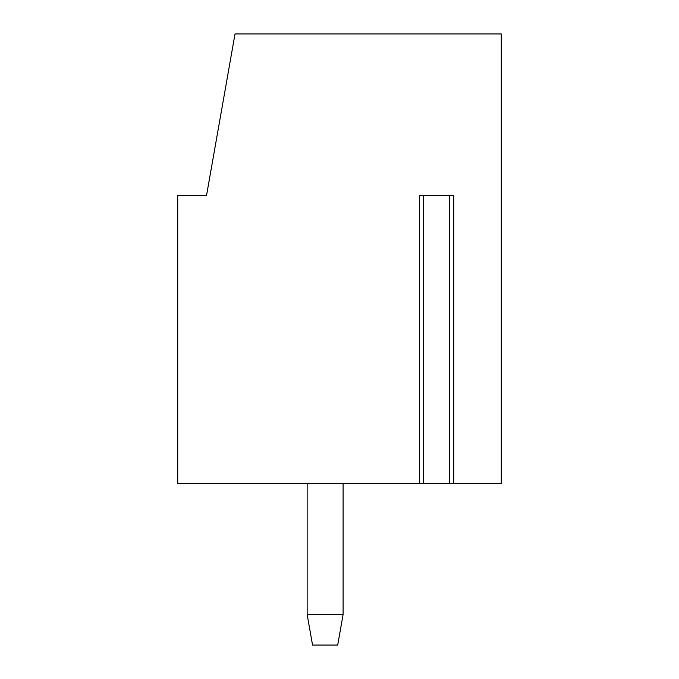 <?xml version="1.0" encoding="UTF-8"?>
<svg xmlns="http://www.w3.org/2000/svg" width="679" height="679" viewBox="0 0 679 679"><rect width="100%" height="100%" fill="white"/><g stroke="black" fill="none" stroke-linecap="round" stroke-linejoin="round"><path stroke-width="1.02" d="M453.776 483.287L453.776 195.713L419.333 195.713L419.333 483.287L177.737 483.287L177.737 195.713L206.492 195.713L235.019 33.95L501.263 33.95L501.263 483.287L450.041 483.287M423.068 483.287L449.464 483.287L449.464 195.713M423.645 195.713L423.645 483.287L419.333 483.287M307.146 614.47L343.099 614.47L337.701 645.05L312.544 645.05L307.146 614.47L307.146 483.287M343.099 483.287L343.099 614.47"/></g></svg>
